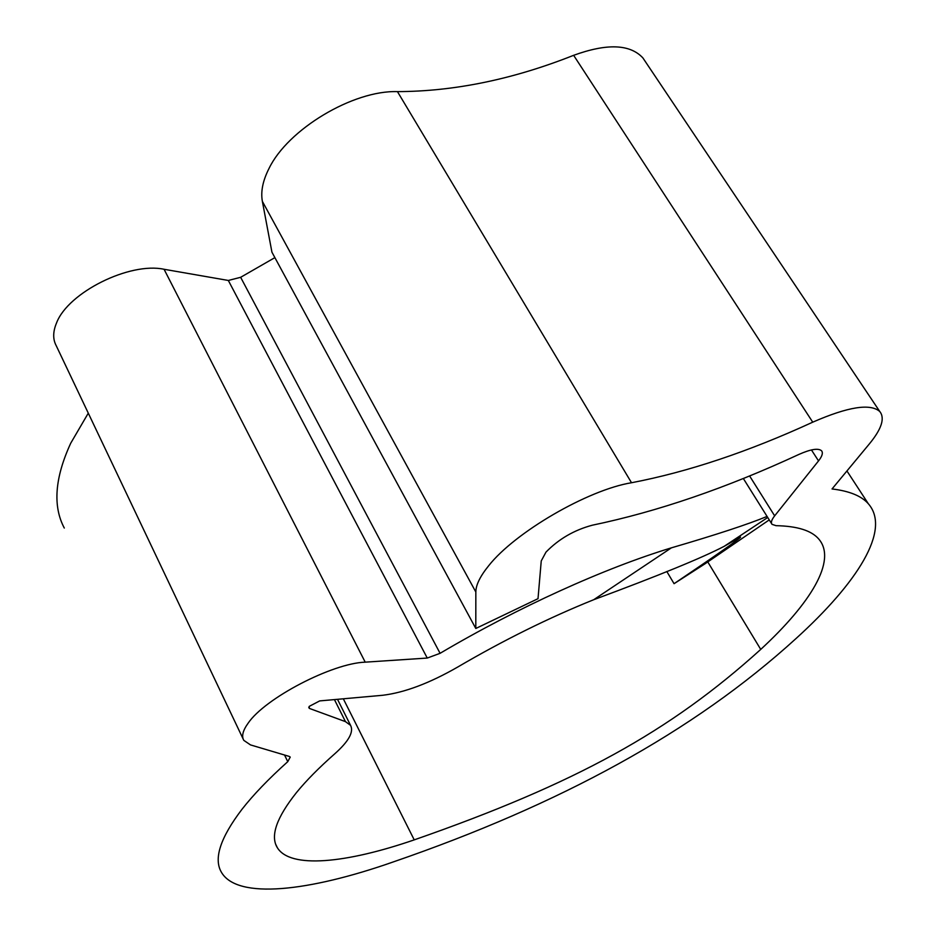 <?xml version="1.0" encoding="UTF-8"?>
<svg xmlns="http://www.w3.org/2000/svg" width="936" height="936" viewBox="0 0 936 936"><rect width="100%" height="100%" fill="white"/><g stroke="black" fill="none" stroke-linecap="round" stroke-linejoin="round"><path stroke-width="1.4" d="M440.084 653.316L427.261 658.055L365.215 662.162C332.245 663.214 264.923 698.233 248.075 723.259C242.833 730.56 241.406 736.258 243.805 740.364L250.509 744.916L289.212 756.405L290.242 757.095L287.761 761.67C268.527 778.963 253.235 794.875 241.897 809.406C220.276 837.884 213.455 858.85 221.434 872.293C237.405 899.824 309.044 891.458 393.073 861.997C559.599 804.679 693.377 732.046 796.033 638.527C857.119 583.069 891.411 529.928 868.304 503.72C861.424 495.916 849.326 491.002 832.034 488.955L869.509 443.722C881.689 428.863 885.105 418.111 879.746 411.477C870.258 403.217 847.922 406.786 812.74 422.171C748.297 451.772 687.89 471.966 631.519 482.742C587.808 489.867 514.835 532.385 488.65 565.777C480.156 576.248 475.874 585 475.839 592.008L475.804 628.477L538.013 598.677L541.242 560.933L545.969 552.135C558.733 539.019 574.201 530.033 592.383 525.19C657.446 511.653 726.313 488.065 798.946 454.405C810.763 449.175 818.298 447.958 821.551 450.766C823.224 452.837 822.217 456.218 818.532 460.898L774.657 515.853C771.557 519.819 770.679 522.651 772.036 524.347L776.026 525.669C797.32 526.102 811.582 530.572 818.813 539.089C837.123 560.418 810.693 603.31 760.734 649.408C669.696 731.73 575.757 783.514 414.227 839.873C346.133 863.32 290.066 869.041 277.243 847.536C270.176 835.907 276.588 817.584 296.466 792.581C306.201 780.647 318.989 767.707 334.819 753.749C348.73 741.335 353.972 731.87 350.555 725.341L345.466 721.633L309.301 708.388L309.254 706.364L319.679 700.912L382.496 695.296C404.422 692.675 429.507 683.245 457.716 667.04C503.556 640.201 548.894 617.76 593.728 599.707L671.393 547.841C604.305 568.257 518.111 607.207 440.084 653.316L240.646 277.302L274.88 257.622M243.149 738.995L56.207 345.653C52.744 339.218 52.884 331.59 56.605 322.791C68.246 292.325 129.765 261.823 164.069 269.275L228.326 280.461L240.646 277.302M645.442 61.717L642.868 57.892C629.986 44.086 606.914 43.232 573.639 55.318C513.033 79.349 454.299 91.447 397.449 91.623C353.106 90.125 287.82 129.32 269.006 168.492C262.805 180.695 260.594 191.669 262.373 201.38L271.943 252.205L475.804 628.477M88.288 413.15L70.715 443.231C54.791 477.875 52.65 506.142 64.291 528.044M769.24 519.901L704.808 563.94L674.06 583.69L666.818 571.51M674.06 583.69C713.794 556.897 743.827 536.012 740.271 537.112L724.195 546.32C702.117 557.844 658.628 575.64 593.728 599.707M671.393 547.841C715.865 534.854 747.759 524.382 767.075 516.426M475.839 592.008L262.373 201.38M287.761 761.67L284.544 755.013M414.227 839.873L343.325 698.806M818.532 460.898L811.442 449.935M774.657 515.853L749.584 475.921M760.734 649.408L707.78 561.928M812.74 422.171L573.639 55.318M631.519 482.742L397.449 91.623M427.261 658.055L228.326 280.461M365.215 662.162L164.069 269.275M345.466 721.633L334.433 699.601M309.301 708.388L308.751 707.265M767.731 517.491L724.195 546.32M277.243 847.536L275.746 844.366M771.638 523.715L743.313 478.471M868.304 503.72L846.94 470.972M879.746 411.477L642.868 57.892M350.555 725.341L337.51 699.321"/></g></svg>
